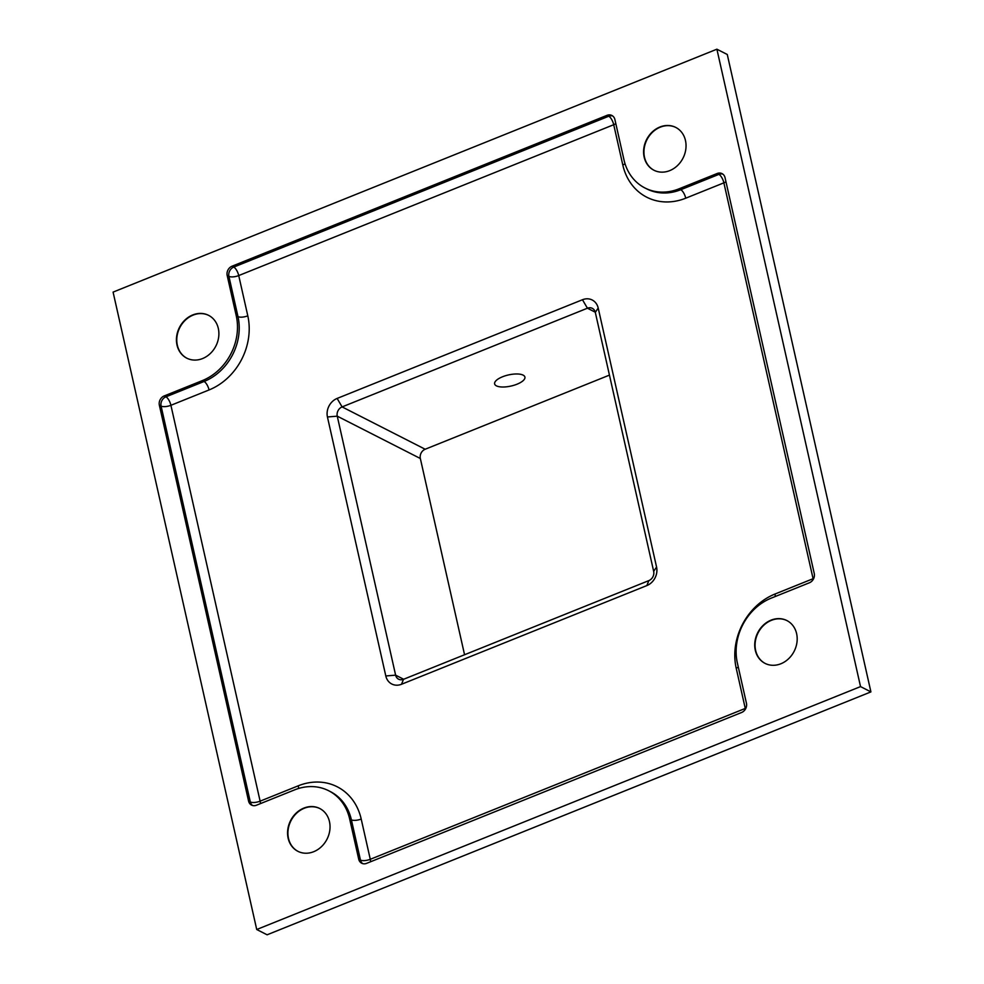 <?xml version="1.0" encoding="UTF-8"?>
<svg xmlns="http://www.w3.org/2000/svg" width="984" height="984" viewBox="0 0 984 984"><rect width="100%" height="100%" fill="white"/><g stroke="black" fill="none" stroke-linecap="round" stroke-linejoin="round"><path stroke-width="1.48" d="M502.504 376.786A15.523 5.695 -12.7 0 1 524.915 377.081A15.523 5.695 -12.7 0 1 517.043 384.191A15.523 5.695 -12.7 0 1 494.62 383.908A15.523 5.695 -12.7 0 1 502.504 376.786M654.077 170.306A24.034 20.443 117 0 1 644.2 148.35A24.034 20.443 117 0 1 660.252 127.182A24.034 20.443 117 0 1 675.897 127.49M669.735 170.626A24.034 20.443 -63 0 0 685.799 149.334A24.034 20.443 -63 0 0 675.725 127.403A24.034 20.443 -63 0 0 659.907 127.01A24.034 20.443 -63 0 0 643.831 148.289A24.034 20.443 -63 0 0 653.905 170.22A24.034 20.443 -63 0 0 669.735 170.626M186.923 358.238A24.034 20.443 117 0 1 177.034 336.282A24.034 20.443 117 0 1 193.098 315.114A24.034 20.443 117 0 1 208.743 315.421M202.569 358.557A24.034 20.443 -63 0 0 218.645 337.266A24.034 20.443 -63 0 0 208.571 315.335A24.034 20.443 -63 0 0 192.741 314.942A24.034 20.443 -63 0 0 176.677 336.221A24.034 20.443 -63 0 0 186.751 358.151A24.034 20.443 -63 0 0 202.569 358.557M298.066 851.394A24.034 20.443 117 0 1 288.177 829.438A24.034 20.443 117 0 1 304.228 808.27A24.034 20.443 117 0 1 319.874 808.577M313.712 851.701A24.034 20.443 -63 0 0 329.788 830.422A24.034 20.443 -63 0 0 319.702 808.479A24.034 20.443 -63 0 0 303.884 808.085A24.034 20.443 -63 0 0 287.808 829.364A24.034 20.443 -63 0 0 297.881 851.308A24.034 20.443 -63 0 0 313.712 851.701M765.22 663.462A24.034 20.443 117 0 1 755.331 641.506A24.034 20.443 117 0 1 771.382 620.338A24.034 20.443 117 0 1 787.04 620.646M780.865 663.769A24.034 20.443 -63 0 0 796.942 642.49A24.034 20.443 -63 0 0 786.868 620.547A24.034 20.443 -63 0 0 771.038 620.154A24.034 20.443 -63 0 0 754.974 641.433A24.034 20.443 -63 0 0 765.048 663.376A24.034 20.443 -63 0 0 780.865 663.769M860.533 686.598L716.893 49.2L727.274 54.489L870.914 691.9L267.107 934.8L256.726 929.511L860.533 686.598L870.914 691.9M716.893 49.2L113.086 292.1L256.726 929.511M209.051 389.947L170.908 405.297L260.12 801.161L298.263 785.81A59.151 50.319 117 0 1 361.202 819.032L370.279 859.29L745.269 708.431L736.204 668.173A59.151 50.319 117 0 1 774.949 594.053L813.091 578.703L723.88 182.84L685.737 198.19A59.151 50.319 117 0 1 622.798 164.968L613.721 124.71L238.731 275.569L247.796 315.827A59.151 50.319 117 0 1 209.051 389.947A7.392 2.78 -111.9 0 0 204.069 381.484A51.758 44.034 -63 0 0 237.98 316.614L228.915 276.356L227.181 275.471L236.246 315.729A51.758 44.034 117 0 1 202.347 380.599L164.205 395.937L165.939 396.823L204.069 381.484L202.347 380.599M227.181 275.471A7.392 6.285 117 0 1 232.027 266.209L233.749 267.094L608.752 116.235L607.017 115.349L232.027 266.209M607.017 115.349A7.392 6.285 117 0 1 611.888 115.472A7.392 6.285 117 0 1 614.889 119.507L623.954 159.765A51.758 44.034 117 0 0 644.951 187.981A51.758 44.034 117 0 0 679.034 188.83L717.176 173.492A7.392 6.285 117 0 1 722.035 173.614A7.392 6.285 117 0 1 725.036 177.637L814.248 573.5A7.392 6.285 117 0 1 809.401 582.774L771.271 598.112A51.758 44.034 117 0 0 737.36 662.97L746.438 703.228A7.392 6.285 117 0 1 741.592 712.502L366.589 863.362A7.392 6.285 117 0 1 361.731 863.239A7.392 6.285 117 0 1 358.729 859.204L360.464 860.09L351.386 819.832L349.652 818.946L358.729 859.204M248.571 801.062L250.305 801.948L161.093 406.084L159.359 405.211L248.571 801.062A7.392 6.285 117 0 0 251.572 805.096A7.392 6.285 117 0 0 256.443 805.219L294.585 789.881A51.758 44.034 117 0 1 328.656 790.73A51.758 44.034 117 0 1 349.652 818.946M159.359 405.211A7.392 6.285 117 0 1 164.205 395.937M595.308 312.371A7.392 6.285 -63 0 0 592.307 308.336A7.392 6.285 -63 0 0 587.436 308.213L342.1 406.909A7.392 6.285 -63 0 0 337.254 416.171L395.617 675.159A7.392 6.285 -63 0 0 398.618 679.194A7.392 6.285 -63 0 0 403.489 679.317L648.825 580.621A7.392 6.285 -63 0 0 653.671 571.347L595.308 312.371L598.198 308.041L656.562 567.03A14.785 12.583 117 0 1 646.869 585.566L401.534 684.261A14.785 12.583 117 0 1 385.802 675.959L327.438 416.97A14.785 12.583 117 0 1 337.131 398.434L582.466 299.739A14.785 12.583 117 0 1 598.198 308.041M464.559 654.741L420.34 458.507A7.392 6.285 117 0 1 425.174 449.245L609.44 375.113M582.466 299.739L587.436 308.213L595.271 312.199M337.131 398.434L342.1 406.909L425.174 449.245M327.438 416.97L337.254 416.171L420.34 458.507M385.802 675.959L395.617 675.159L403.649 679.255M247.796 315.827A7.392 2.718 167.3 0 1 237.98 316.614L236.246 315.729M644.951 187.981L646.685 188.854A51.758 44.034 -63 0 0 680.768 189.715L679.034 188.83M685.737 198.19A7.392 2.78 68.1 0 0 680.768 189.715L718.898 174.377L717.176 173.492M361.202 819.032A7.392 2.718 167.3 0 1 351.386 819.832A51.758 44.034 -63 0 0 330.39 791.616L328.656 790.73M370.587 861.75A7.392 2.78 -111.9 0 0 370.279 859.29A7.392 2.718 -12.7 0 1 360.464 860.09A7.392 6.285 -63 0 0 362.629 863.595M298.57 788.467A7.392 2.78 68.1 0 0 298.263 785.81M745.909 708.16A7.392 2.718 167.3 0 1 745.269 708.431A7.392 2.78 -111.9 0 1 745.417 709.132M260.44 803.608A7.392 2.78 68.1 0 0 260.12 801.161A7.392 2.718 167.3 0 1 250.305 801.948A7.392 6.285 -63 0 0 252.482 805.453M736.204 668.173A7.392 2.718 167.3 0 0 738.295 667.115M161.093 406.084A7.392 2.718 167.3 0 0 170.908 405.297A7.392 2.78 -111.9 0 0 165.939 396.823A7.392 6.285 -63 0 0 161.093 406.084M774.949 594.053A7.392 2.78 -111.9 0 1 775.269 596.501M813.731 578.432A7.392 2.718 167.3 0 1 813.091 578.703A7.392 2.78 -111.9 0 1 813.227 579.404M722.871 174.131A7.392 6.285 -63 0 0 718.898 174.377A7.392 2.78 68.1 0 1 723.88 182.84A7.392 2.718 167.3 0 0 725.971 181.782M228.915 276.356A7.392 2.718 167.3 0 0 238.731 275.569A7.392 2.78 -111.9 0 0 233.749 267.094A7.392 6.285 -63 0 0 228.915 276.356M612.712 115.989A7.392 6.285 -63 0 0 608.752 116.235A7.392 2.78 -111.9 0 1 613.721 124.71A7.392 2.718 -12.7 0 0 615.824 123.64M622.798 164.968A7.392 2.718 167.3 0 0 625.049 163.787M656.562 567.03L653.671 571.347M646.869 585.566L648.825 580.621M401.534 684.261L403.489 679.317"/></g></svg>
